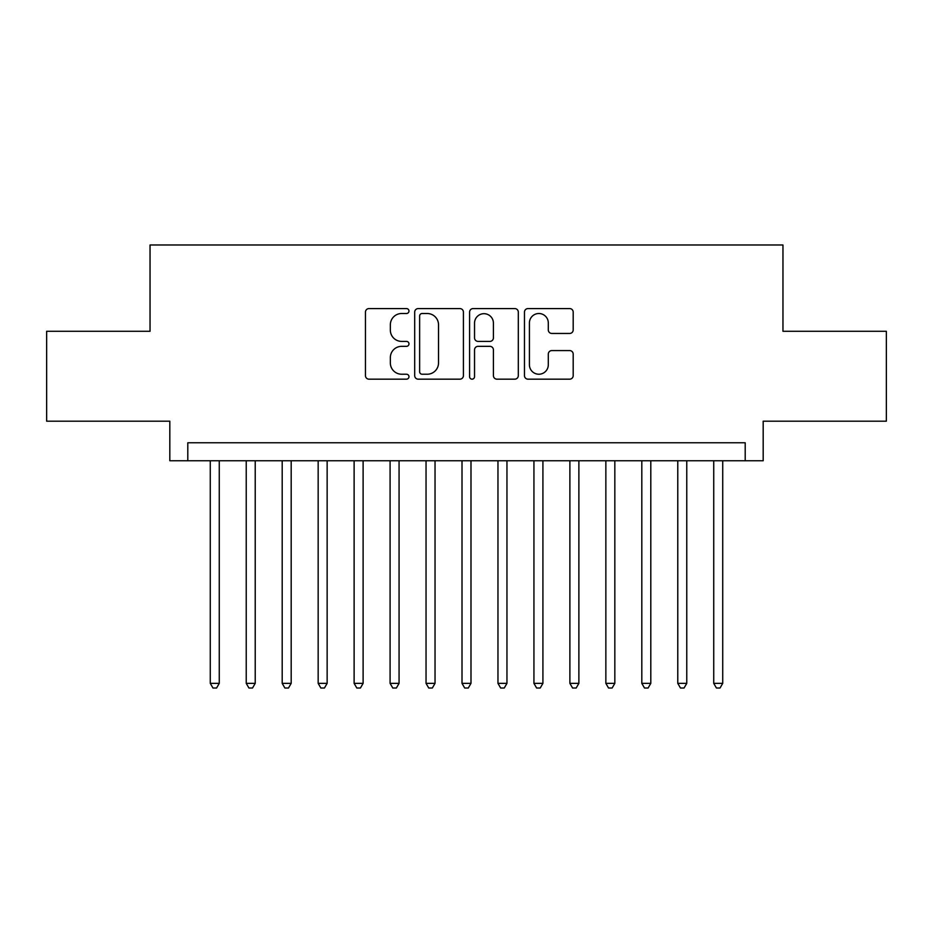 <?xml version="1.0" encoding="UTF-8"?>
<svg xmlns="http://www.w3.org/2000/svg" width="933" height="933" viewBox="0 0 933 933"><rect width="100%" height="100%" fill="white"/><g stroke="black" fill="none" stroke-linecap="round" stroke-linejoin="round"><path stroke-width="1.4" d="M408.969 311.039A2.472 2.472 0 0 0 406.496 308.578L368.99 308.578A3.534 3.534 0 0 0 365.456 312.1L365.456 375.637A3.534 3.534 0 0 0 368.99 379.171L406.496 379.171A2.472 2.472 0 0 0 408.969 376.699A2.472 2.472 0 0 0 406.496 374.226L401.633 374.226A11.301 11.301 0 0 1 390.344 362.937L390.344 357.642A11.301 11.301 0 0 1 401.633 346.341L406.496 346.341A2.472 2.472 0 0 0 408.969 343.869A2.472 2.472 0 0 0 406.496 341.396L401.633 341.396A11.301 11.301 0 0 1 390.344 330.107L390.344 324.812A11.301 11.301 0 0 1 401.633 313.511L406.496 313.511A2.472 2.472 0 0 0 408.969 311.039M569.655 333.454A3.534 3.534 0 0 0 573.189 329.932L573.189 312.1A3.534 3.534 0 0 0 569.655 308.578L528.008 308.578A3.534 3.534 0 0 0 524.474 312.1L524.474 375.637A3.534 3.534 0 0 0 528.008 379.171L569.655 379.171A3.534 3.534 0 0 0 573.189 375.637L573.189 354.108A3.534 3.534 0 0 0 569.655 350.575L551.835 350.575A3.534 3.534 0 0 0 548.301 354.108L548.301 364.791A9.447 9.447 0 0 1 538.866 374.226A9.447 9.447 0 0 1 529.419 364.791L529.419 322.958A9.447 9.447 0 0 1 538.866 313.511A9.447 9.447 0 0 1 548.301 322.958L548.301 329.932A3.534 3.534 0 0 0 551.835 333.454L569.655 333.454M745.199 460.75L763.182 460.75L763.182 421.191L886.35 421.191L886.35 331.285L782.962 331.285L782.962 244.982L150.038 244.982L150.038 331.285L46.65 331.285L46.65 421.191L169.818 421.191L169.818 460.75L745.199 460.75L745.199 442.767L187.801 442.767L187.801 460.75M463.409 312.1A3.534 3.534 0 0 0 459.876 308.578L418.229 308.578A3.534 3.534 0 0 0 414.695 312.1L414.695 375.637A3.534 3.534 0 0 0 418.229 379.171L459.876 379.171A3.534 3.534 0 0 0 463.409 375.637L463.409 312.1M473.124 308.578L514.771 308.578A3.534 3.534 0 0 1 518.305 312.1L518.305 375.637A3.534 3.534 0 0 1 514.771 379.171L496.951 379.171A3.534 3.534 0 0 1 493.417 375.637L493.417 349.875A3.534 3.534 0 0 0 489.883 346.341L478.058 346.341A3.534 3.534 0 0 0 474.535 349.875L474.535 376.699A2.472 2.472 0 0 1 472.063 379.171A2.472 2.472 0 0 1 469.591 376.699L469.591 312.1A3.534 3.534 0 0 1 473.124 308.578M422.113 313.511A2.472 2.472 0 0 0 419.64 315.984L419.64 371.754A2.472 2.472 0 0 0 422.113 374.226L427.232 374.226A11.301 11.301 0 0 0 438.522 362.937L438.522 324.812A11.301 11.301 0 0 0 427.232 313.511L422.113 313.511M493.417 323.133A9.447 9.447 0 0 0 483.97 313.686A9.447 9.447 0 0 0 474.535 323.133L474.535 337.874A3.534 3.534 0 0 0 478.058 341.396L489.883 341.396A3.534 3.534 0 0 0 493.417 337.874L493.417 323.133M210.275 460.75L210.275 683.353L219.267 683.353L219.267 460.75M219.267 683.353L216.573 688.018L212.969 688.018L210.275 683.353M246.23 460.75L246.23 683.353L255.222 683.353L255.222 460.75M255.222 683.353L252.528 688.018L248.936 688.018L246.23 683.353M282.198 460.75L282.198 683.353L291.189 683.353L291.189 460.75M291.189 683.353L288.495 688.018L284.892 688.018L282.198 683.353M318.165 460.75L318.165 683.353L327.145 683.353L327.145 460.75M327.145 683.353L324.451 688.018L320.859 688.018L318.165 683.353M354.12 460.75L354.12 683.353L363.112 683.353L363.112 460.75M363.112 683.353L360.418 688.018L356.814 688.018L354.12 683.353M390.087 460.75L390.087 683.353L399.067 683.353L399.067 460.75M399.067 683.353L396.373 688.018L392.781 688.018L390.087 683.353M426.043 460.75L426.043 683.353L435.035 683.353L435.035 460.75M435.035 683.353L432.341 688.018L428.737 688.018L426.043 683.353M462.01 460.75L462.01 683.353L470.99 683.353L470.99 460.75M470.99 683.353L468.296 688.018L464.704 688.018L462.01 683.353M497.965 460.75L497.965 683.353L506.957 683.353L506.957 460.75M506.957 683.353L504.263 688.018L500.659 688.018L497.965 683.353M533.933 460.75L533.933 683.353L542.913 683.353L542.913 460.75M542.913 683.353L540.219 688.018L536.627 688.018L533.933 683.353M569.888 460.75L569.888 683.353L578.88 683.353L578.88 460.75M578.88 683.353L576.186 688.018L572.582 688.018L569.888 683.353M605.855 460.75L605.855 683.353L614.835 683.353L614.835 460.75M614.835 683.353L612.141 688.018L608.549 688.018L605.855 683.353M641.811 460.75L641.811 683.353L650.802 683.353L650.802 460.75M650.802 683.353L648.108 688.018L644.505 688.018L641.811 683.353M677.778 460.75L677.778 683.353L686.77 683.353L686.77 460.75M686.77 683.353L684.064 688.018L680.472 688.018L677.778 683.353M713.733 460.75L713.733 683.353L722.725 683.353L722.725 460.75M722.725 683.353L720.031 688.018L716.427 688.018L713.733 683.353"/></g></svg>
